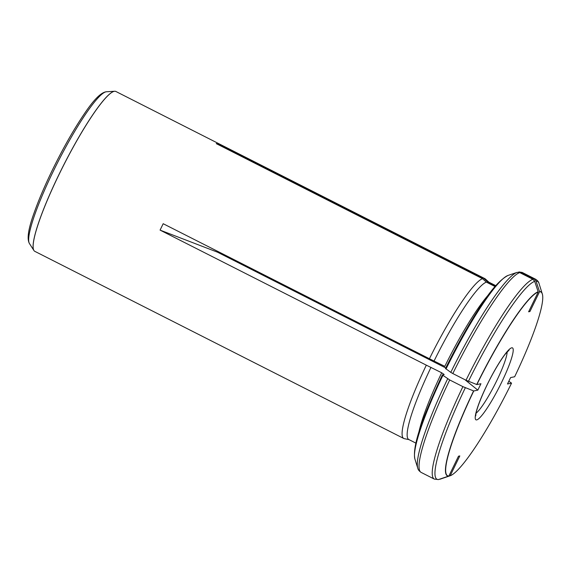 <?xml version="1.0" encoding="UTF-8"?>
<svg xmlns="http://www.w3.org/2000/svg" width="571" height="571" viewBox="0 0 571 571"><rect width="100%" height="100%" fill="white"/><g stroke="black" fill="none" stroke-linecap="round" stroke-linejoin="round"><path stroke-width="0.86" d="M440.477 479.055L439.77 479.29A110.974 16.366 116.9 0 0 439.777 479.29L450.184 475.75L459.812 455.929L458.499 456.2L448.87 476.021L438.449 479.569L434.324 479.098A112.023 16.516 116.9 0 1 462.895 386.646L449.705 379.958L442.347 374.926C424.36 413.647 411.919 445.109 414.91 459.07A104.115 15.353 -63.1 0 1 442.868 375.454M519.731 272.588L532.921 279.276L534.699 281.353L538.239 291.974A103.051 15.196 116.9 0 0 476.871 384.576L466.007 380.243L452.817 373.548A112.023 16.516 -63.1 0 1 519.731 272.588L517.04 272.388A110.974 16.366 -63.1 0 1 517.04 272.388L517.033 272.396A110.974 16.366 -63.1 0 0 450.776 372.378L452.817 373.548M449.977 475.829L450.184 475.75A103.051 15.196 116.9 0 0 450.562 475.607A103.051 15.196 116.9 0 0 511.559 383.148L507.483 383.99L510.595 377.588L514.664 376.746A103.051 15.196 116.9 0 0 542.45 294.436A103.051 15.196 116.9 0 0 539.559 291.702L536.019 281.075L534.235 279.005L521.045 272.317A112.023 16.516 -63.1 0 1 522.479 272.588L535.677 279.276A112.023 16.516 116.9 0 0 534.235 279.005M488.947 294.258A88.277 13.019 -63.1 0 0 444.802 366.368L429.428 358.745A89.618 13.219 -63.1 0 1 482.502 278.669L216.259 143.628L217.572 143.357L217.951 144.492M482.502 278.669L486.342 282.117L495.043 286.528M445.459 368.516C456.286 346.59 467.199 327.047 478.198 309.903C489.761 291.253 499.689 279.776 507.983 275.465L517.033 272.396M539.559 291.702L529.931 311.523L528.618 311.795L538.239 291.974M409.029 439.641L404.268 438.649A89.618 13.219 -63.1 0 1 403.761 438.478A89.618 13.219 -63.1 0 1 426.316 365.155L160.073 230.113L217.487 252.175L445.744 367.945M426.316 365.155L441.69 372.777L444.195 374.512L442.411 374.883M462.895 386.646L473.759 390.978A103.051 15.196 116.9 0 0 448.87 476.021M464.915 379.686L477.834 390.136L473.759 390.978M415.916 443.132L408.8 439.52A88.277 13.019 -63.1 0 1 430.991 367.346M434.103 360.943A88.277 13.019 -63.1 0 1 486.342 282.117M495.607 285.871L487.655 281.846L483.815 278.398A89.618 13.219 -63.1 0 1 484.843 278.619L115.877 91.474A89.618 13.219 116.9 0 0 114.764 91.253A89.618 13.219 116.9 0 0 58.892 174.812A89.618 13.219 116.9 0 0 33.96 250.569A89.618 13.219 116.9 0 0 34.795 251.333L403.761 438.478M484.843 278.619A89.618 13.219 -63.1 0 1 485.279 278.919L488.89 282.181M487.655 281.846A88.277 13.019 -63.1 0 1 488.662 282.06L495.778 285.671M445.523 368.481L450.776 372.378M477.834 390.136L480.939 383.733L476.871 384.576M217.772 251.397L217.487 252.175M429.428 358.745L163.185 223.711L160.073 230.113M483.815 278.398L217.572 143.357M518.354 272.117L521.045 272.317M508.818 381.25L511.559 383.148M534.699 281.353A110.974 16.366 116.9 0 0 468.441 381.335M538.175 291.76A103.215 15.217 116.9 0 0 476.706 384.511M473.595 390.914A103.215 15.217 116.9 0 0 448.663 476.1M33.925 250.519A89.59 13.212 -63.1 0 1 33.896 250.469A89.59 13.212 -63.1 0 1 58.849 174.783A89.59 13.212 -63.1 0 1 114.643 91.26A89.59 13.212 -63.1 0 1 114.707 91.26M542.357 294.108A103.215 15.217 116.9 0 0 542.272 293.794A103.215 15.217 116.9 0 0 539.495 291.481M414.91 459.07L417.758 468.127A110.974 16.366 -63.1 0 1 447.664 378.78M417.758 468.127C418.036 469.662 419.164 471.089 421.134 472.41A112.023 16.516 -63.1 0 1 449.705 379.958M445.98 369.044A104.115 15.353 -63.1 0 1 508.004 275.458M53.231 171.386A85.414 12.598 -63.1 0 1 106.427 91.76C101.21 92.252 93.88 99.547 84.451 113.636C73.78 129.339 63.017 148.296 52.154 170.508C44.552 186.203 38.542 200.328 34.11 212.883C28.314 228.821 26.758 239.035 29.442 243.546A85.414 12.598 -63.1 0 1 53.231 171.386M501.616 382.327A40.327 5.946 116.9 0 0 505.67 353.42A40.327 5.946 116.9 0 0 475.358 415.838A40.327 5.946 116.9 0 0 501.616 382.327M532.921 279.276A112.023 16.516 116.9 0 0 466.007 380.243M476.071 413.176A35.852 5.289 116.9 0 0 496.841 380.493A35.852 5.289 116.9 0 0 507.148 351.9M535.677 279.276C537.639 280.597 538.767 282.024 539.045 283.559A110.974 16.366 116.9 0 0 536.019 281.075M465.329 387.738A110.974 16.366 116.9 0 0 438.449 479.569M418.807 432.547A88.277 13.019 -63.1 0 1 441.69 372.777M106.427 91.76L114.764 91.253M29.442 243.546L33.96 250.569M539.045 283.559L542.45 294.436M509.132 350.059L505.399 353.977C502.066 358.224 498.212 364.227 493.851 371.999C484.529 388.508 476.592 408.008 475.879 414.218L475.75 415.866M519.282 271.939L522.479 272.588M450.005 475.821L450.562 475.607M421.134 472.41L434.324 479.098"/></g></svg>

